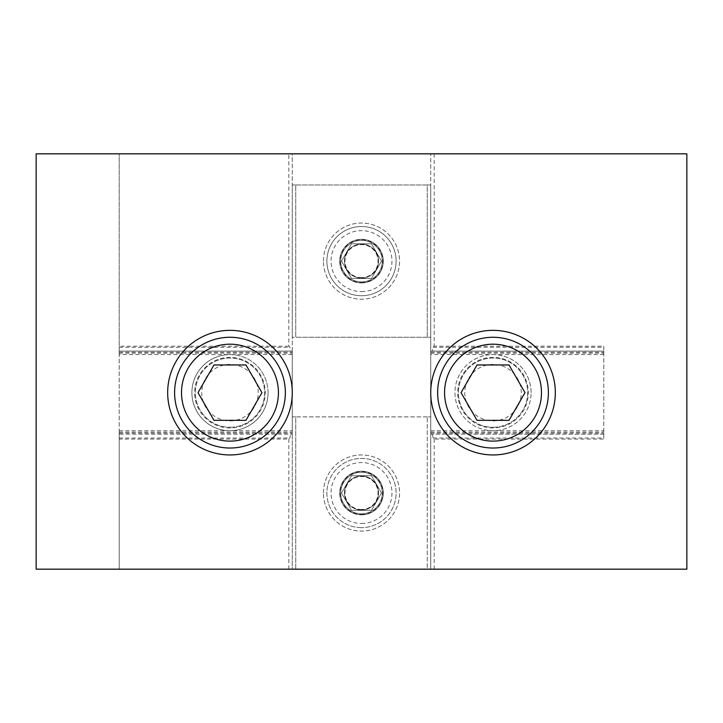 <?xml version="1.0" encoding="UTF-8"?>
<svg xmlns="http://www.w3.org/2000/svg" width="723" height="723" viewBox="0 0 723 723"><rect width="100%" height="100%" fill="white"/><g stroke="black" fill="none" stroke-linecap="round" stroke-linejoin="round"><path stroke-width="0.54" stroke-dasharray="3.62 2.71" d="M531.098 392.652A38.075 38.075 0 0 0 493.023 354.577A38.075 38.075 0 0 0 454.948 392.652A38.075 38.075 0 0 0 493.023 430.727A38.075 38.075 0 0 0 531.098 392.652M493.023 427.266A34.614 34.614 0 0 0 523 375.345A34.614 34.614 0 0 0 463.045 375.345A34.614 34.614 0 0 0 493.023 427.266A34.614 34.614 0 0 1 463.045 375.345A34.614 34.614 0 0 1 523 375.345A34.614 34.614 0 0 1 493.023 427.266M493.023 420.894A28.242 28.242 0 0 0 517.478 378.527A28.242 28.242 0 0 0 468.567 378.527A28.242 28.242 0 0 0 493.023 420.894M493.023 448.025A55.382 55.382 0 0 1 445.061 364.961A55.382 55.382 0 0 1 540.985 364.961A55.382 55.382 0 0 1 493.023 448.025M524.997 392.652L509.01 364.961L477.035 364.961L461.048 392.652L477.035 420.343L509.01 420.343L524.997 392.652M268.052 392.652A38.075 38.075 0 0 0 229.977 354.577A38.075 38.075 0 0 0 191.902 392.652A38.075 38.075 0 0 0 229.977 430.727A38.075 38.075 0 0 0 268.052 392.652M229.977 427.266A34.614 34.614 0 0 0 259.955 375.345A34.614 34.614 0 0 0 200 375.345A34.614 34.614 0 0 0 229.977 427.266A34.614 34.614 0 0 1 200 375.345A34.614 34.614 0 0 1 259.955 375.345A34.614 34.614 0 0 1 229.977 427.266M229.977 420.894A28.242 28.242 0 0 0 254.433 378.527A28.242 28.242 0 0 0 205.522 378.527A28.242 28.242 0 0 0 229.977 420.894M229.977 448.025A55.382 55.382 0 0 1 182.015 364.961A55.382 55.382 0 0 1 277.939 364.961A55.382 55.382 0 0 1 229.977 448.025M261.952 392.652L245.965 364.961L213.99 364.961L198.003 392.652L213.99 420.343L245.965 420.343L261.952 392.652M361.5 527.636A34.614 34.614 0 0 1 331.523 475.716A34.614 34.614 0 0 1 391.477 475.716A34.614 34.614 0 0 1 361.5 527.636A34.614 34.614 0 0 0 391.477 475.716A34.614 34.614 0 0 0 331.523 475.716A34.614 34.614 0 0 0 361.5 527.636M351.505 510.33L371.495 510.33L381.482 493.023L371.495 475.716L351.505 475.716L341.518 493.023L351.505 510.33L341.518 493.023L351.505 475.716L371.495 475.716L381.482 493.023L371.495 510.33L351.505 510.33M432.399 434.189L433.122 438.021L434.189 439.078L603.786 439.078L603.786 432.11L603.786 434.189L430.727 434.189L432.399 434.189L430.727 434.189L430.727 416.882L430.727 569.173L427.266 569.173L430.727 569.173L430.727 432.11L430.727 569.173L427.266 569.173L427.266 416.882L430.727 416.882L292.273 416.882L292.273 569.173L292.273 432.11L292.273 434.189L119.214 434.189L119.214 351.116L292.273 351.116L292.273 434.189L119.214 434.189L119.214 432.11L119.214 439.078L288.811 439.078L289.878 438.021L290.601 434.189M323.425 493.023A38.075 38.075 0 0 1 380.533 460.054A38.075 38.075 0 0 1 380.533 526.001A38.075 38.075 0 0 1 323.425 493.023A38.075 38.075 0 0 0 380.533 526.001A38.075 38.075 0 0 0 380.533 460.054A38.075 38.075 0 0 0 323.425 493.023M292.273 416.882L295.734 416.882L295.734 569.173L292.273 569.173L295.734 569.173L292.273 569.173L292.273 416.882M427.266 416.882L295.734 416.882L295.734 569.173L427.266 569.173L427.266 416.882M288.811 346.218L119.214 346.218L119.214 353.195L119.214 351.116L292.273 351.116L292.273 353.195L292.273 351.116L290.601 351.116L289.878 347.284L288.811 346.218L288.811 153.827L292.273 153.827L292.273 351.116L290.601 351.116M292.273 337.27L292.273 184.98L295.734 184.98L292.273 184.98L292.273 337.27L295.734 337.27L292.273 337.27M119.214 439.078L119.214 569.173L36.15 569.173L36.15 153.827L119.214 153.827L119.214 569.173L292.273 569.173L292.273 153.827L686.85 153.827L686.85 569.173L430.727 569.173L430.727 153.827L430.727 337.27L427.266 337.27L430.727 337.27L430.727 184.98L427.266 184.98L430.727 184.98L430.727 351.116L603.786 351.116L603.786 353.195L603.786 346.218L434.189 346.218L433.122 347.284L432.399 351.116L430.727 351.116L430.727 353.195L430.727 351.116L432.399 351.116M323.425 261.13A38.075 38.075 0 0 1 380.533 228.152A38.075 38.075 0 0 1 380.533 294.098A38.075 38.075 0 0 1 323.425 261.13A38.075 38.075 0 0 0 380.533 294.098A38.075 38.075 0 0 0 380.533 228.152A38.075 38.075 0 0 0 323.425 261.13M361.5 295.734A34.614 34.614 0 0 0 391.477 243.823A34.614 34.614 0 0 0 331.523 243.823A34.614 34.614 0 0 0 361.5 295.734A34.614 34.614 0 0 1 331.523 243.823A34.614 34.614 0 0 1 391.477 243.823A34.614 34.614 0 0 1 361.5 295.734A34.614 34.614 0 0 1 331.523 243.823A34.614 34.614 0 0 1 391.477 243.823A34.614 34.614 0 0 1 361.5 295.734M427.266 337.27L427.266 184.98L295.734 184.98L295.734 337.27L427.266 337.27L427.266 184.98L295.734 184.98L295.734 337.27L427.266 337.27M119.214 346.218L119.214 153.827L288.811 153.827M603.786 346.218L603.786 439.078M434.189 439.078L434.189 569.173M430.727 392.652A62.305 62.305 0 0 0 524.175 446.606A62.305 62.305 0 0 0 524.175 338.698A62.305 62.305 0 0 0 430.727 392.652M167.673 392.652A62.305 62.305 0 0 0 261.13 446.606A62.305 62.305 0 0 0 261.13 338.698A62.305 62.305 0 0 0 167.673 392.652M603.786 434.189L430.727 434.189L430.727 351.116L603.786 351.116L603.786 434.189M288.811 569.173L288.811 439.078M434.189 153.827L434.189 346.218M430.727 430.727L603.786 430.727M603.786 354.577L493.023 354.577A38.075 38.075 0 0 0 454.948 392.652A38.075 38.075 0 0 0 493.023 430.727A38.075 38.075 0 0 0 531.098 392.652A38.075 38.075 0 0 0 493.023 354.577L430.727 354.577M119.214 430.727L292.273 430.727M292.273 354.577L229.977 354.577A38.075 38.075 0 0 0 191.902 392.652A38.075 38.075 0 0 0 229.977 430.727A38.075 38.075 0 0 0 268.052 392.652A38.075 38.075 0 0 0 229.977 354.577L119.214 354.577M371.495 243.823L381.482 261.13L371.495 278.436L351.505 278.436L341.518 261.13L351.505 243.823L371.495 243.823L351.505 243.823L341.518 261.13L351.505 278.436L371.495 278.436L381.482 261.13L371.495 243.823M361.5 240.361A20.768 20.768 0 0 0 340.732 261.13A20.768 20.768 0 0 0 361.5 281.889A20.768 20.768 0 0 0 382.268 261.13A20.768 20.768 0 0 0 361.5 240.361M383.307 261.13A21.807 21.807 0 0 1 350.601 280.009A21.807 21.807 0 0 1 350.601 242.241A21.807 21.807 0 0 1 383.307 261.13A21.807 21.807 0 0 1 350.601 280.009A21.807 21.807 0 0 1 350.601 242.241A21.807 21.807 0 0 1 383.307 261.13M361.5 281.889A20.768 20.768 0 0 1 343.515 250.745A20.768 20.768 0 0 1 379.485 250.745A20.768 20.768 0 0 1 361.5 281.889A20.768 20.768 0 0 1 343.515 250.745A20.768 20.768 0 0 1 379.485 250.745A20.768 20.768 0 0 1 361.5 281.889M361.5 277.65A16.521 16.521 0 0 1 344.979 261.13A16.521 16.521 0 0 1 361.5 244.609A16.521 16.521 0 0 1 378.021 261.13A16.521 16.521 0 0 1 361.5 277.65M344.482 261.13A17.018 17.018 0 0 1 361.5 244.112A17.018 17.018 0 0 1 378.518 261.13A17.018 17.018 0 0 1 361.5 278.147A17.018 17.018 0 0 1 344.482 261.13M378.518 261.13A17.018 17.018 0 0 1 352.987 275.861A17.018 17.018 0 0 1 352.987 246.389A17.018 17.018 0 0 1 378.518 261.13M361.5 509.543A16.521 16.521 0 0 1 344.979 493.023A16.521 16.521 0 0 1 361.5 476.502A16.521 16.521 0 0 1 378.021 493.023A16.521 16.521 0 0 1 361.5 509.543M344.482 493.023A17.018 17.018 0 0 1 361.5 476.005A17.018 17.018 0 0 1 378.518 493.023A17.018 17.018 0 0 1 361.5 510.04A17.018 17.018 0 0 1 344.482 493.023M378.518 493.023A17.018 17.018 0 0 1 352.987 507.763A17.018 17.018 0 0 1 352.987 478.283A17.018 17.018 0 0 1 378.518 493.023M361.5 472.255A20.768 20.768 0 0 0 340.732 493.023A20.768 20.768 0 0 0 361.5 513.791A20.768 20.768 0 0 0 382.268 493.023A20.768 20.768 0 0 0 361.5 472.255M383.307 493.023A21.807 21.807 0 0 1 350.601 511.911A21.807 21.807 0 0 1 350.601 474.143A21.807 21.807 0 0 1 383.307 493.023A21.807 21.807 0 0 1 350.601 511.911A21.807 21.807 0 0 1 350.601 474.143A21.807 21.807 0 0 1 383.307 493.023M361.5 513.791A20.768 20.768 0 0 1 343.515 482.639A20.768 20.768 0 0 1 379.485 482.639A20.768 20.768 0 0 1 361.5 513.791A20.768 20.768 0 0 1 343.515 482.639A20.768 20.768 0 0 1 379.485 482.639A20.768 20.768 0 0 1 361.5 513.791M493.023 427.953A35.3 35.3 0 0 1 462.449 375.002A35.3 35.3 0 0 1 523.597 375.002A35.3 35.3 0 0 1 493.023 427.953M229.977 427.953A35.3 35.3 0 0 1 199.403 375.002A35.3 35.3 0 0 1 260.551 375.002A35.3 35.3 0 0 1 229.977 427.953M361.5 523.479A30.456 30.456 0 0 0 387.88 477.795A30.456 30.456 0 0 0 335.12 477.795A30.456 30.456 0 0 0 361.5 523.479M119.214 438.021L289.878 438.021M433.122 438.021L603.786 438.021M119.214 433.122L292.273 433.122M430.727 433.122L603.786 433.122M119.214 352.182L292.273 352.182M430.727 352.182L603.786 352.182M119.214 347.284L289.878 347.284M433.122 347.284L603.786 347.284M361.5 291.586A30.456 30.456 0 0 0 387.88 245.901A30.456 30.456 0 0 0 335.12 245.901A30.456 30.456 0 0 0 361.5 291.586M361.5 282.585A21.455 21.455 0 0 0 380.081 250.393A21.455 21.455 0 0 0 342.919 250.393A21.455 21.455 0 0 0 361.5 282.585M361.5 514.487A21.455 21.455 0 0 0 380.081 482.295A21.455 21.455 0 0 0 342.919 482.295A21.455 21.455 0 0 0 361.5 514.487M119.214 432.11L292.273 432.11M430.727 432.11L603.786 432.11M119.214 353.195L292.273 353.195M430.727 353.195L603.786 353.195"/><path stroke-width="1.08" d="M493.023 448.025A55.382 55.382 0 0 0 540.985 364.961A55.382 55.382 0 0 0 445.061 364.961A55.382 55.382 0 0 0 493.023 448.025M509.01 420.343L477.035 420.343L461.048 392.652L477.035 364.961L509.01 364.961L524.997 392.652L509.01 420.343M229.977 448.025A55.382 55.382 0 0 0 277.939 364.961A55.382 55.382 0 0 0 182.015 364.961A55.382 55.382 0 0 0 229.977 448.025M245.965 420.343L213.99 420.343L198.003 392.652L213.99 364.961L245.965 364.961L261.952 392.652L245.965 420.343M36.15 153.827L36.15 569.173L686.85 569.173L686.85 153.827L36.15 153.827M292.273 392.652A62.305 62.305 0 0 0 229.977 330.348A62.305 62.305 0 0 0 167.673 392.652A62.305 62.305 0 0 0 229.977 454.948A62.305 62.305 0 0 0 292.273 392.652M555.327 392.652A62.305 62.305 0 0 0 493.023 330.348A62.305 62.305 0 0 0 430.727 392.652A62.305 62.305 0 0 0 493.023 454.948A62.305 62.305 0 0 0 555.327 392.652M493.023 441.111A48.459 48.459 0 0 1 451.062 368.423A48.459 48.459 0 0 1 534.993 368.423A48.459 48.459 0 0 1 493.023 441.111M229.977 441.111A48.459 48.459 0 0 1 188.007 368.423A48.459 48.459 0 0 1 271.938 368.423A48.459 48.459 0 0 1 229.977 441.111"/></g></svg>
